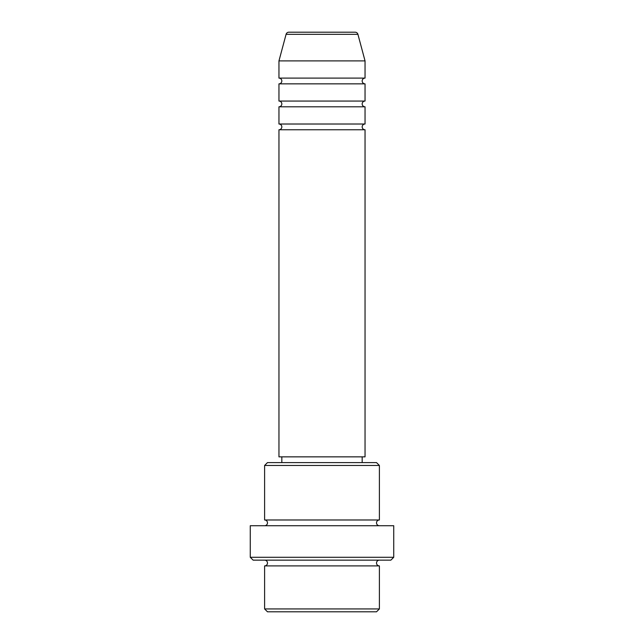 <?xml version="1.0" encoding="UTF-8"?>
<svg xmlns="http://www.w3.org/2000/svg" width="644" height="644" viewBox="0 0 644 644"><rect width="100%" height="100%" fill="white"/><g stroke="black" fill="none" stroke-linecap="round" stroke-linejoin="round"><path stroke-width="0.97" d="M357.919 34.325L286.081 34.325A2.866 2.866 0 0 1 288.85 32.2L355.15 32.2A2.866 2.866 0 0 1 357.919 34.325L365.043 60.89L278.957 60.89L278.957 78.109A2.866 2.866 0 0 1 281.831 80.975A2.866 2.866 0 0 1 278.957 83.849L278.957 101.06A2.866 2.866 0 0 1 281.831 103.934A2.866 2.866 0 0 1 278.957 106.799L278.957 124.018A2.866 2.866 0 0 1 281.831 126.884A2.866 2.866 0 0 1 278.957 129.758L278.957 456.854L365.043 456.854L365.043 129.758L278.957 129.758M365.043 60.89L365.043 78.109A2.866 2.866 0 0 0 362.17 80.975A2.866 2.866 0 0 0 365.043 83.849L365.043 101.06A2.866 2.866 0 0 0 362.17 103.934A2.866 2.866 0 0 0 365.043 106.799L365.043 124.018A2.866 2.866 0 0 0 362.17 126.884A2.866 2.866 0 0 0 365.043 129.758M376.515 611.8L267.485 611.8L264.612 608.934L379.388 608.934L376.515 611.8M264.612 465.467L267.485 462.593L376.515 462.593L379.388 465.467L264.612 465.467L264.612 519.982A2.866 2.866 0 0 1 267.485 522.848A2.866 2.866 0 0 1 264.612 525.721M390.86 560.151L253.14 560.151L250.266 557.285L393.734 557.285L390.86 560.151M264.612 560.151A2.866 2.866 0 0 1 267.485 563.025A2.866 2.866 0 0 1 264.612 565.891L264.612 608.934M379.388 560.151A2.866 2.866 0 0 0 376.515 563.025A2.866 2.866 0 0 0 379.388 565.891L264.612 565.891M379.388 465.467L379.388 519.982A2.866 2.866 0 0 0 376.515 522.848A2.866 2.866 0 0 0 379.388 525.721M365.043 106.799L278.957 106.799M365.043 124.018L278.957 124.018M281.831 456.854L281.831 462.593M362.17 456.854L362.17 462.593M379.388 519.982L264.612 519.982M393.734 557.285L393.734 525.721L250.266 525.721L250.266 557.285M379.388 565.891L379.388 608.934M286.081 34.325L278.957 60.89M365.043 78.109L278.957 78.109M365.043 83.849L278.957 83.849M365.043 101.06L278.957 101.06"/></g></svg>
